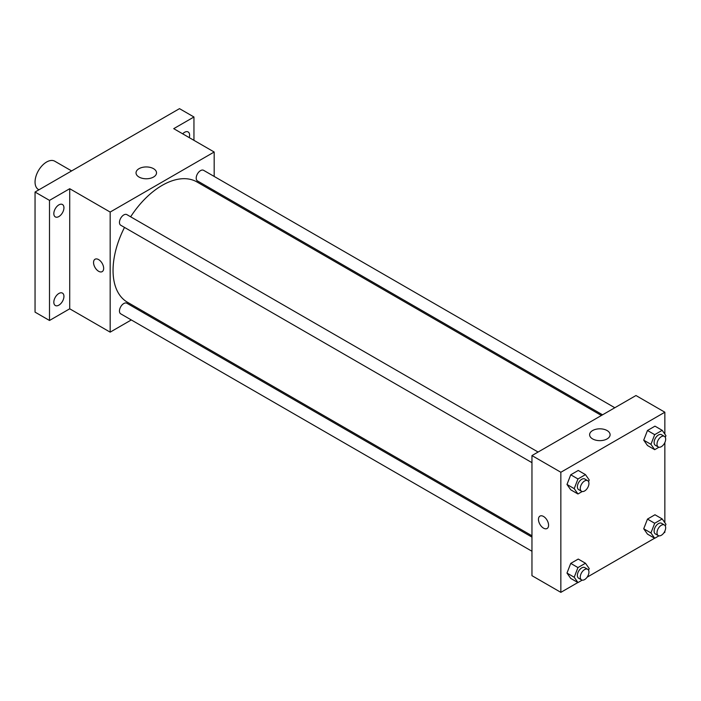 <?xml version="1.0" encoding="UTF-8"?>
<svg xmlns="http://www.w3.org/2000/svg" width="701" height="701" viewBox="0 0 701 701"><rect width="100%" height="100%" fill="white"/><g stroke="black" fill="none" stroke-linecap="round" stroke-linejoin="round"><path stroke-width="1.05" d="M71.616 170.93L54.774 161.212A16.342 9.437 120 0 0 42.183 165.585A16.342 9.437 120 0 0 35.05 182.032A16.342 9.437 120 0 0 38.432 189.515L38.932 189.805M131.306 319.945L110.162 332.151L69.714 308.799L49.499 320.48L35.05 312.138L35.05 192.039L179.5 108.646L193.949 116.988L193.949 140.331M144.713 312.208L143.565 312.865M58.884 305.145A7.15 4.127 -60 0 1 55.309 305.505A7.15 4.127 -60 0 1 54.214 299.774A7.15 4.127 -60 0 1 58.884 293.474A7.15 4.127 -60 0 1 62.459 293.114A7.15 4.127 -60 0 1 63.554 298.845A7.15 4.127 -60 0 1 58.884 305.145M58.884 216.548A7.15 4.127 -60 0 1 55.309 216.898A7.15 4.127 -60 0 1 54.214 211.167A7.15 4.127 -60 0 1 58.884 204.867A7.15 4.127 -60 0 1 62.459 204.517A7.15 4.127 -60 0 1 63.554 210.247A7.15 4.127 -60 0 1 58.884 216.548M69.714 308.799L69.714 188.709L49.499 200.381L35.05 192.039M49.499 320.48L49.499 200.381M110.162 332.151L110.162 212.061L69.714 188.709M110.162 212.061L214.173 152.012L173.725 128.66L193.949 116.988M139.035 177.046A10.243 5.915 180 0 1 136.029 172.858A10.243 5.915 180 0 1 146.281 166.943A10.243 5.915 180 0 1 156.525 172.858A10.243 5.915 180 0 1 150.198 178.326A10.243 5.915 180 0 1 139.035 177.046M182.672 133.821A7.15 4.127 -60 0 1 184.556 132.314A7.15 4.127 -60 0 1 188.131 131.954A7.15 4.127 -60 0 1 189.244 137.624M124.506 227.413A69.46 40.097 120 0 0 113.054 270.437A69.46 40.097 120 0 0 127.442 302.236L531.963 535.783M601.423 415.483L196.893 181.927A69.46 40.097 120 0 0 130.64 216.802M214.173 152.012L214.173 176.424M214.173 190.576L214.173 191.908M614.821 407.745L203.597 170.325A6.125 3.54 120 0 0 198.874 171.964A6.125 3.54 120 0 0 196.201 178.133A6.125 3.54 120 0 0 197.472 180.937L602.562 414.817M531.963 537.106L126.863 303.226A6.125 3.54 120 0 0 122.14 304.865A6.125 3.54 120 0 0 119.468 311.034A6.125 3.54 120 0 0 120.738 313.846L531.963 551.258M531.963 462.66L120.738 225.24A6.125 3.54 -60 0 1 120.738 218.16A6.125 3.54 -60 0 1 126.863 214.62L538.088 452.04M103.66 268.352A7.15 4.127 60 0 1 102.18 271.629A7.15 4.127 60 0 1 95.029 267.502A7.15 4.127 60 0 1 95.029 259.239A7.15 4.127 60 0 1 100.541 261.158A7.15 4.127 60 0 1 103.66 268.352M102.188 271.629A7.15 4.127 60 0 1 95.038 267.493A7.15 4.127 60 0 1 95.038 259.239M577.869 582.531L560.853 592.354L531.963 575.679L531.963 455.58L635.965 395.53L664.855 412.214L664.855 434.112M664.855 531.148L664.855 532.313L663.856 532.891M654.603 538.228L587.123 577.186M647.47 445.503L643.72 440.167L647.47 430.493L654.971 426.155L647.47 430.493L643.72 440.167L647.47 445.503L654.69 449.674L650.94 444.338L654.69 434.664L662.2 430.326L665.95 435.671L665.293 437.354M570.737 578.413L566.986 573.067L570.737 563.394L578.246 559.065L570.737 563.394L566.986 573.067L570.737 578.413L577.957 582.584L574.207 577.238L577.957 567.565L585.466 563.236L589.217 568.572L588.56 570.263M664.855 442.55L664.855 522.718M560.853 592.354L560.853 472.264L664.855 412.214M647.47 534.109L643.72 528.773L647.47 519.099L654.971 514.762L647.47 519.099L643.72 528.773L647.47 534.109L654.69 538.28L650.94 532.935L654.69 523.27L662.2 518.933L665.95 524.269L665.293 525.96M570.737 489.806L566.986 484.47L570.737 474.796L578.246 470.459L570.737 474.796L566.986 484.47L570.737 489.806L577.957 493.977L574.207 488.641L577.957 478.967L585.466 474.63L589.217 479.966L588.56 481.657M560.853 472.264L531.963 455.58M592.608 438.914A10.243 5.915 180 0 1 589.611 434.734A10.243 5.915 180 0 1 599.854 428.819A10.243 5.915 180 0 1 610.098 434.734A10.243 5.915 180 0 1 603.78 440.193A10.243 5.915 180 0 1 592.608 438.914M548.576 525.215A7.15 4.127 60 0 1 547.095 528.493A7.15 4.127 60 0 1 539.945 524.366A7.15 4.127 60 0 1 539.945 516.111A7.15 4.127 60 0 1 545.457 518.021A7.15 4.127 60 0 1 548.576 525.215M547.095 528.493A7.15 4.127 60 0 1 539.945 524.366A7.15 4.127 60 0 1 539.945 516.111M582.207 491.524L577.957 493.977M587.666 480.667L584.774 478.993A6.125 3.54 120 0 0 580.051 480.641A6.125 3.54 120 0 0 577.379 486.809A6.125 3.54 120 0 0 578.649 489.613L581.532 491.278A6.125 3.54 120 0 0 587.666 487.738A6.125 3.54 120 0 0 587.666 480.667A6.125 3.54 120 0 0 582.943 482.306A6.125 3.54 120 0 0 580.27 488.474A6.125 3.54 120 0 0 581.532 491.278M574.207 488.641L566.986 484.47M577.957 478.967L570.737 474.796M585.466 474.63L578.246 470.459M658.94 447.22L654.69 449.674M664.399 436.364L661.507 434.699A6.125 3.54 120 0 0 656.784 436.337A6.125 3.54 120 0 0 654.112 442.506A6.125 3.54 120 0 0 655.382 445.31L658.265 446.975A6.125 3.54 120 0 0 664.399 443.435A6.125 3.54 120 0 0 664.399 436.364A6.125 3.54 120 0 0 659.676 438.002A6.125 3.54 120 0 0 657.003 444.171A6.125 3.54 120 0 0 658.265 446.975M650.94 444.338L643.72 440.167M654.69 434.664L647.47 430.493M662.2 430.326L654.971 426.155M582.207 580.13L577.957 582.584M587.666 569.265L584.774 567.6A6.125 3.54 120 0 0 580.051 569.238A6.125 3.54 120 0 0 577.379 575.407A6.125 3.54 120 0 0 578.649 578.211L581.532 579.885A6.125 3.54 120 0 0 587.666 576.345A6.125 3.54 120 0 0 587.666 569.265A6.125 3.54 120 0 0 582.943 570.912A6.125 3.54 120 0 0 580.27 577.081A6.125 3.54 120 0 0 581.532 579.885M574.207 577.238L566.986 573.067M577.957 567.565L570.737 563.394M585.466 563.236L578.246 559.065M658.94 535.827L654.69 538.28M664.399 524.97L661.507 523.297A6.125 3.54 120 0 0 656.784 524.944A6.125 3.54 120 0 0 654.112 531.104A6.125 3.54 120 0 0 655.382 533.917L658.265 535.582A6.125 3.54 120 0 0 664.399 532.041A6.125 3.54 120 0 0 664.399 524.97A6.125 3.54 120 0 0 659.676 526.609A6.125 3.54 120 0 0 657.003 532.778A6.125 3.54 120 0 0 658.265 535.582M650.94 532.935L643.72 528.773M654.69 523.27L647.47 519.099M662.2 518.933L654.971 514.762"/></g></svg>

